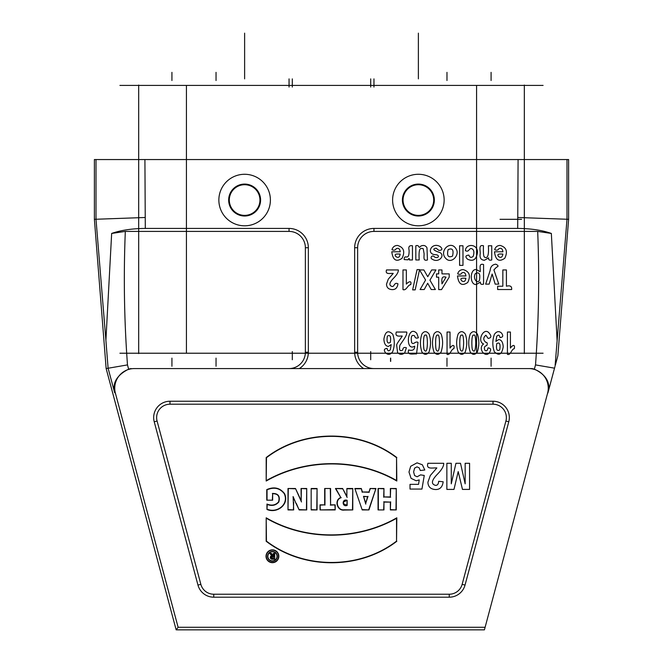 <?xml version="1.0" encoding="UTF-8"?>
<svg xmlns="http://www.w3.org/2000/svg" width="663" height="663" viewBox="0 0 663 663"><rect width="100%" height="100%" fill="white"/><g stroke="black" fill="none" stroke-linecap="round" stroke-linejoin="round"><path stroke-width="0.99" d="M244.622 184.082A15.962 15.962 0 0 1 260.592 200.044A15.962 15.962 0 0 1 244.622 216.014A15.962 15.962 0 0 1 228.66 200.044A15.962 15.962 0 0 1 244.622 184.082M244.622 184.72A15.324 15.324 0 0 1 257.899 207.71A15.324 15.324 0 0 1 231.354 207.71A15.324 15.324 0 0 1 244.622 184.72M418.378 184.082A15.962 15.962 0 0 1 434.34 200.044A15.962 15.962 0 0 1 418.378 216.014A15.962 15.962 0 0 1 402.408 200.044A15.962 15.962 0 0 1 418.378 184.082M418.378 184.72A15.324 15.324 0 0 1 431.646 207.71A15.324 15.324 0 0 1 405.101 207.71A15.324 15.324 0 0 1 418.378 184.72M555.271 365.437L557.865 355.758L568.614 219.312L566.998 219.254L555.122 365.429M134.34 368.57L528.66 368.57A19.6 19.6 0 0 1 547.588 393.242L485.109 627.281L178.123 627.281L115.412 393.242L114.674 392.662L115.412 393.242A19.6 19.6 0 0 1 134.34 368.57L289.043 368.57A16.326 16.326 0 0 0 305.37 352.244L305.37 247.73A16.326 16.326 0 0 0 289.043 231.404L125.315 231.404L111.657 233.442L105.906 340.384L96.002 219.254L94.386 219.312L94.386 159.551L144.915 159.551L145.296 228.428C132.111 228.528 120.898 230.202 111.657 233.442M528.66 368.57L531.842 368.57A19.849 19.849 0 0 1 534.37 369.15C544.92 374.164 549.702 381.084 548.715 389.91L547.878 393.01M548.715 389.91L554.533 368.172L535.513 364.907C538.787 320.511 539.508 276.007 537.685 231.404L551.343 233.442L557.094 340.384M554.533 368.172L555.022 366.366M418.378 225.81A25.766 25.766 0 0 1 396.06 187.165A25.766 25.766 0 0 1 440.688 187.165A25.766 25.766 0 0 1 418.378 225.81M568.614 219.312L568.614 159.551L144.915 159.551M299.336 368.57A19.302 19.302 0 0 0 308.345 352.244L308.345 247.73A19.302 19.302 0 0 0 289.043 228.428L145.296 228.428M363.664 368.57A19.302 19.302 0 0 1 354.655 352.244L354.655 247.73A19.302 19.302 0 0 1 373.957 228.428L517.704 228.428L518.085 159.551M244.622 225.81A25.766 25.766 0 0 1 222.312 187.165A25.766 25.766 0 0 1 266.94 187.165A25.766 25.766 0 0 1 244.622 225.81M531.842 368.57L373.957 368.57A16.326 16.326 0 0 1 357.63 352.244L357.63 247.73A16.326 16.326 0 0 1 373.957 231.404L537.685 231.404M197.972 585.089L154.222 421.784A16.326 16.326 0 0 1 169.993 401.231L493.007 401.231A16.326 16.326 0 0 1 508.778 421.784L465.028 585.089A16.326 16.326 0 0 1 449.249 597.189L213.751 597.189A16.326 16.326 0 0 1 197.972 585.089L200.848 584.318A13.359 13.359 0 0 0 213.751 594.222L449.249 594.222L449.249 597.189M346.873 488.507L346.873 496.297L342.622 488.507L335.453 488.507L340.79 497.507C333.862 500.026 337.21 511.231 344.329 510.054L352.782 509.922L352.782 488.507L346.873 488.507L346.873 496.297M378.051 509.922L383.96 509.922L383.96 502.106L390.358 502.106L390.358 509.922L396.275 509.922L396.275 488.507L390.358 488.507L390.358 496.935L383.96 496.935L383.96 488.507L378.051 488.507L378.051 509.922L383.96 509.922M396.822 541.265C359.537 569.981 303.472 569.849 266.17 541.265L266.186 517.811C305.56 540.776 357.423 540.395 396.822 517.811L396.54 541.132C359.404 569.633 303.613 569.517 266.451 541.124L266.17 541.265M354.862 488.507L362.205 509.922L368.951 509.922L375.938 488.507L370.095 488.507L369.018 492.004L362.421 492.004L361.31 488.507L354.862 488.507L362.205 509.922M324.671 488.507L330.58 488.507L330.58 504.85L335.196 504.85L335.196 509.922L320.038 509.922L320.038 504.85L324.671 504.85L324.671 488.507L330.58 488.507M266.758 500.175L272.65 500.175L272.65 493.678C278.087 493.695 280.051 496.438 278.543 501.908C275.51 505.256 271.648 505.96 266.957 504.037L266.957 509.449C276.919 513.949 289.756 504.377 284.477 493.537C279.885 487.761 273.976 486.451 266.758 489.617L266.758 500.175L272.65 500.175M200.848 584.318L157.09 421.022A13.359 13.359 0 0 1 169.993 404.206L493.007 404.206A13.359 13.359 0 0 1 505.91 421.022L462.152 584.318A13.359 13.359 0 0 1 449.249 594.222M311.171 488.507L311.171 509.922L317.063 509.922L317.063 488.507L311.171 488.507L311.171 509.922M396.839 457.561C359.537 428.978 303.472 428.853 266.186 457.561L266.186 481.023C305.585 458.44 357.448 458.058 396.822 481.023L396.557 457.702C359.396 429.309 303.604 429.193 266.468 457.702L266.186 457.561M272.427 549.859A6.415 6.415 0 0 0 266.874 559.473A6.415 6.415 0 0 0 277.979 559.473A6.415 6.415 0 0 0 272.427 549.859M293.452 497.996L299.162 509.922L306.72 509.922L306.72 488.507L301.043 488.507L301.193 500.648L295.491 488.507L287.999 488.507L287.999 509.922L293.692 509.922L293.096 496.554L296.054 503.54M485.109 627.281L484.421 629.85L176.159 629.85L106.146 368.57L108.102 368.238L114.641 392.645C112.238 382.941 116.895 375.109 128.63 369.15A19.849 19.849 0 0 1 131.158 368.57M106.146 368.57L94.386 219.312M125.315 231.404C123.492 276.023 124.213 320.519 127.487 364.907L108.102 368.238L105.906 340.384M176.159 629.85L178.123 627.281M144.915 217.497L96.002 219.254L96.002 159.551M566.998 159.551L566.998 219.254L518.085 217.497M517.704 228.428C530.889 228.528 542.102 230.202 551.343 233.442M272.369 499.894L272.65 493.678M272.369 493.454C278.211 493.33 280.358 496.189 278.808 502.024C275.709 505.479 271.855 506.283 267.247 504.435L266.957 504.037M267.247 504.435L266.957 509.449M267.247 509.225C277.109 513.51 289.308 504.145 284.212 493.645C279.852 488.092 274.134 486.816 267.04 489.808L266.758 489.617M267.04 489.808L267.04 499.894M311.461 509.632L317.063 509.922M316.781 509.632L317.063 488.507M316.781 488.797L311.461 488.797M330.298 488.797L330.58 504.85M330.298 505.131L335.196 504.85M334.914 505.131L335.196 509.922M334.914 509.632L320.038 509.922M320.32 509.632L320.038 504.85M320.32 505.131L324.671 504.85M324.961 505.131L324.961 488.797M363.879 496.637L367.625 496.637L365.785 503.101L363.498 496.347L367.625 496.637M368.006 496.347L365.785 503.101M362.404 509.632L368.951 509.922M368.744 509.632L375.938 488.507M375.54 488.797L370.095 488.507M370.302 488.797L369.018 492.004M369.233 492.286L362.421 492.004M362.213 492.286L361.31 488.507M361.103 488.797L355.26 488.797M365.794 504.129L363.498 496.347M266.468 457.702L266.186 481.023M266.468 480.509C305.809 458.232 357.233 457.843 396.54 480.509L396.822 481.023M396.54 480.509L396.557 457.702M272.427 550.141A6.124 6.124 0 0 0 267.123 559.332A6.124 6.124 0 0 0 277.731 559.332A6.124 6.124 0 0 0 272.427 550.141M267.579 556.332A4.856 4.856 0 0 0 272.435 561.188A4.856 4.856 0 0 0 277.3 556.332A4.856 4.856 0 0 0 272.435 551.475A4.856 4.856 0 0 0 267.579 556.332M267.869 556.332A4.575 4.575 0 0 0 274.722 560.293A4.575 4.575 0 0 0 274.722 552.37A4.575 4.575 0 0 0 267.869 556.332M266.451 541.124L266.186 517.811M266.468 518.317C305.784 540.983 357.208 540.602 396.54 518.317L396.822 517.811M396.54 518.317L396.54 541.132M383.678 509.632L383.96 502.106M383.678 501.825L390.358 502.106M390.648 501.825L390.358 509.922M390.648 509.632L396.275 509.922M395.985 509.632L396.275 488.507M395.985 488.797L390.358 488.507M390.648 488.797L390.358 496.935M390.648 497.225L383.96 496.935M383.678 497.225L383.96 488.507M383.678 488.797L378.051 488.507M378.341 488.797L378.341 509.632M346.873 505.165L347.155 500.316C341.793 498.394 341.884 507.444 347.155 505.438L346.873 505.165C342.183 503.673 342.183 502.14 346.873 500.565M347.155 505.438L347.155 500.316M347.155 497.424L342.622 488.507M342.456 488.797L335.453 488.507M335.95 488.797L340.79 497.507M341.221 497.664C334.293 499.687 337.276 510.958 344.304 509.772L344.329 510.054M344.304 509.772L352.782 509.922M352.492 509.64L352.782 488.507M352.492 488.797L347.155 488.797M296.32 503.416L299.162 509.922M299.344 509.632L306.72 509.922M306.439 509.632L306.72 488.507M306.439 488.797L301.043 488.507M301.334 488.797L301.193 500.648M301.499 501.966L295.491 488.507M295.308 488.797L287.999 488.507M288.281 488.797L287.999 509.922M288.281 509.632L293.692 509.922M293.402 509.632L293.692 502.43M293.402 502.438L293.096 496.554M273.313 553.406L274.731 553.406L274.731 559.249L272.045 559.249A1.798 1.798 0 0 1 271.689 555.702L269.849 553.406L271.416 553.406L273.313 555.602L273.313 553.406L274.731 553.406M273.313 556.738L273.313 558.188L272.559 558.188A0.729 0.729 0 0 1 271.83 557.467A0.729 0.729 0 0 1 272.559 556.738L273.595 556.448L273.313 558.188M273.595 558.478L272.559 558.478A1.011 1.011 0 0 1 271.548 557.467A1.011 1.011 0 0 1 272.559 556.448L273.595 556.448M274.449 553.696L274.731 559.249M274.449 558.967L272.045 558.967A1.508 1.508 0 0 1 270.545 557.351A1.508 1.508 0 0 1 272.261 555.967L271.689 555.702M272.261 555.967L269.849 553.406M270.446 553.696L271.416 553.406M271.283 553.696L273.313 555.602M273.595 556.373L273.595 553.696M418.378 78.872L418.378 33.15M244.622 78.872L244.622 33.15M186.427 85.411L476.581 85.411L476.581 353.222L186.427 353.222L186.427 85.411L119.92 85.411M491.084 72.35L491.084 80.513M446.978 72.35L446.978 80.513M216.039 72.35L216.039 80.513M171.932 72.35L171.932 80.513M524.334 353.594L524.334 85.038M138.683 85.038L138.683 353.594M289.051 78.88L289.051 87.044M292.317 78.88L292.317 87.044M370.7 78.88L370.7 87.044M373.965 78.88L373.965 87.044M543.088 85.411L476.581 85.411M216.039 366.283L216.039 358.119M171.932 366.283L171.932 358.119M491.084 366.283L491.084 358.119M446.978 366.283L446.978 358.119M119.92 353.222L186.427 353.222M390.689 358.119L390.689 361.385M390.54 358.119L390.54 361.385L390.54 358.119M292.317 359.752L292.317 351.589M370.7 359.752L370.7 351.589M543.088 353.222L476.581 353.222M521.574 219.312L500.026 219.312M507.435 354.34L507.435 332.039L510.411 332.039L510.411 348.083C512.598 344.851 515.317 344.097 514.264 348.721C511.488 348.92 510.684 355.65 507.435 354.34M502.885 254.086C500.714 254.053 496.106 253.399 498.593 256.564C500.896 258.172 502.322 257.343 502.885 254.086M502.852 269.94L506.416 269.94L506.416 286.217C510.245 285.231 511.993 286.341 511.645 289.532L497.631 289.532L497.631 286.217L502.852 286.217L502.852 269.94M496.761 343.633C495.941 349.434 496.935 351.523 499.736 349.882C500.623 343.998 499.629 341.917 496.761 343.633M498.841 248.741C498.054 250.258 496.653 250.564 494.656 249.661C495.543 246.885 497.399 245.476 500.217 245.451C506.457 247.291 507.974 251.567 504.75 258.288C498.99 262.308 495.568 260.136 494.474 251.783L502.944 251.783C502.438 248.65 501.071 247.639 498.841 248.741M501.468 333.033C503.532 335.71 503.051 337.243 500.035 337.633C499.454 334.848 498.352 334.425 496.728 336.373L495.899 341.404L498.717 339.539C501.435 339.804 502.935 342.232 503.209 346.824C501.883 354.572 498.924 356.213 494.341 351.721C492.302 345.929 492.327 340.136 494.407 334.343C496.67 331.251 499.024 330.82 501.468 333.033M493.918 269.899L498.783 284.137L495.186 284.137L492.128 274.051L489.145 284.137L485.647 284.137L490.156 270.479C490.471 266.725 492.336 264.628 495.75 264.181C498.485 265.44 498.75 266.443 496.529 267.172L493.918 269.899M489.393 333.398C491.689 336.29 491.266 337.964 488.117 338.428L485.913 335.196C483.12 337.525 483.087 339.92 485.805 342.373C487.214 342.207 487.562 343.26 486.849 345.522C484.496 346.053 483.824 347.603 484.835 350.172C486.319 351.572 487.388 350.802 488.034 347.868C490.67 348.141 491.3 349.434 489.916 351.755C486.17 359.421 477.029 348.572 483.617 343.973C476.424 341.263 484.031 326.005 489.393 333.398M480.103 254.592C480.824 251.252 477.857 244.216 483.476 245.774C483.203 252.62 483.509 256.382 484.396 257.037C487.661 259.067 488.979 255.305 488.366 245.774L491.747 245.774L491.747 259.971C489.402 260.567 488.358 259.871 488.606 257.882L484.396 260.286C481.181 259.987 479.755 258.089 480.103 254.592M479.415 280.424C480.559 273.877 479.2 271.623 475.338 273.645C472.686 277.863 476.846 284.435 479.415 280.424M472.827 350.313C474.551 352.617 475.52 350.172 475.719 342.995C475.586 336.721 474.94 334.127 473.78 335.196C472.528 334.492 471.882 337.094 471.857 342.995C471.899 347.71 472.222 350.155 472.827 350.313M483.576 264.537L483.576 284.137C481.23 284.734 480.178 284.037 480.426 282.048L476.44 284.46C469.387 285.562 469.702 268.291 476.465 269.617L480.194 271.689C480.584 268.565 478.52 262.996 483.576 264.537M477.302 352.07C474.965 355.103 472.611 355.095 470.249 352.036C468.227 346.028 468.227 339.986 470.266 333.928C472.586 330.829 474.973 330.903 477.443 334.152C479.341 339.887 479.299 345.862 477.302 352.07M467.506 259.167C465.02 256.755 465.467 255.404 468.865 255.098C469.777 257.567 471.219 257.99 473.191 256.366C474.559 251.816 473.871 249.205 471.128 248.509C468.956 248.584 468.683 252.644 465.368 250.581C465.948 243.147 478.205 243.793 477.418 252.852C476.258 259.697 472.951 261.802 467.506 259.167M465.89 278.253C463.71 278.22 459.111 277.565 461.597 280.731C463.893 282.339 465.327 281.51 465.89 278.253M460.744 350.313C462.476 352.617 463.437 350.172 463.636 342.995C463.503 336.721 462.865 334.127 461.705 335.196C460.445 334.492 459.807 337.094 459.774 342.995C459.815 347.71 460.139 350.155 460.744 350.313M459.592 245.774L462.973 245.774L462.973 265.366L459.592 265.366L459.592 245.774M461.846 272.907C461.05 274.424 459.658 274.731 457.661 273.827C458.547 271.051 460.404 269.65 463.213 269.617C469.462 271.457 470.97 275.733 467.755 282.455C461.995 286.474 458.572 284.311 457.478 275.957L465.948 275.957C465.443 272.825 464.075 271.805 461.846 272.907M465.227 352.07C462.89 355.103 460.536 355.095 458.174 352.036C456.152 346.028 456.152 339.986 458.183 333.928C460.503 330.829 462.898 330.903 465.36 334.152C467.266 339.887 467.216 345.862 465.227 352.07M452.539 256.1C453.923 249.876 452.439 247.722 448.097 249.636C446.705 255.835 448.188 257.99 452.539 256.1M447.044 354.34L447.044 332.039L450.02 332.039L450.02 348.083C452.207 344.851 454.926 344.097 453.873 348.721C451.097 348.92 450.293 355.65 447.044 354.34M465.161 463.288L469.57 463.288L469.57 489.41L462.467 489.41L458.199 471.592L453.981 489.41L446.862 489.41L446.862 463.288L451.271 463.288L451.271 483.849L455.937 463.288L460.512 463.288L465.161 483.849L465.161 463.288M456.078 248.915C460.304 254.799 451.238 264.951 445.569 258.189C438.807 250.904 450.707 239.542 456.078 248.915M446.025 277.184C440.837 275.576 441.964 280.292 441.972 283.88L446.025 277.184M438.699 269.94L441.972 269.94L441.972 273.885L449.199 273.885L449.199 277.175L441.541 289.615L438.699 289.615L438.699 277.184L436.511 277.184L436.511 273.885L438.699 273.885L438.699 269.94M436.585 350.313C438.318 352.617 439.279 350.172 439.478 342.995C439.354 336.721 438.707 334.127 437.547 335.196C436.287 334.492 435.649 337.094 435.616 342.995C435.666 347.71 435.989 350.155 436.585 350.313M441.069 352.07C438.732 355.103 436.378 355.095 434.016 352.036C431.994 346.028 431.994 339.986 434.025 333.928C436.345 330.829 438.74 330.903 441.21 334.152C443.108 339.887 443.066 345.862 441.069 352.07M440.273 246.628C442.818 249.006 442.354 250.266 438.873 250.399L436.146 248.161C429.351 249.387 439.536 252.338 440.282 252.736C445.205 256.059 438.351 263.112 432.516 259.332C429.359 258.346 432.094 253.979 434.729 257.145C438.633 258.926 440.331 254.725 435.16 254.675C425.754 254.095 431.596 241.423 440.273 246.628M436.859 467.937C432.641 467.622 425.886 469.843 427.908 463.288L443.713 463.288C443.87 466.188 441.666 469.943 437.099 474.551C431.472 480.468 430.933 484.073 435.483 485.366C437.398 485.482 438.467 484.123 438.691 481.288L443.182 481.786C442.445 487.114 439.834 489.692 435.367 489.518C430.569 489.17 428.083 486.741 427.908 482.25L430.287 475.553L436.859 467.937M424.511 350.313C426.243 352.617 427.204 350.172 427.403 342.995C427.27 336.721 426.624 334.127 425.472 335.196C424.212 334.492 423.574 337.094 423.541 342.995C423.582 347.71 423.906 350.155 424.511 350.313M428.994 352.07C426.657 355.103 424.303 355.095 421.941 352.036C419.911 346.028 419.919 339.986 421.95 333.928C424.27 330.829 426.665 330.903 429.127 334.152C431.033 339.887 430.983 345.862 428.994 352.07M431.679 269.94L435.947 269.94L429.922 280.167L435.384 289.532L431.223 289.532L427.685 283.242L424.221 289.532L420.093 289.532L425.58 280.018L419.555 269.94L423.848 269.94L427.759 276.72L431.679 269.94M415.825 245.774C419.853 244.34 418.096 249.553 420.798 246.106C423.582 244.879 425.646 245.451 426.989 247.838L427.444 259.971C422.671 261.437 424.295 256.515 424.063 253.448L423.201 248.7C420.475 247.896 418.486 247.523 419.198 259.971L415.825 259.971L415.825 245.774M417.06 269.601L419.555 269.601L415.187 289.872L412.643 289.872L417.06 269.601M422.348 464.78L424.801 470.001L420.317 470.523L419.173 467.838L416.994 466.851L414.599 468.128L413.621 471.965L414.59 475.57L417.118 476.772L420.599 474.865L424.262 475.454L421.95 489.062L410.024 489.062L410.024 484.363L418.535 484.363L419.24 479.929L416.157 480.766L411.077 478.346L408.988 472.056L410.67 466.296L417.044 462.84L422.348 464.78M416.762 333.315L418.386 337.749C416.256 338.578 415.021 337.964 414.665 335.909C411.648 334.359 410.637 336.547 411.64 342.481C413.356 345.522 415.287 340.724 418.03 342.381L416.505 353.951C412.867 353.628 406.858 355.675 408.623 349.956C412.701 351.025 414.731 349.766 414.706 346.185C404.645 352.219 407.488 323.776 416.762 333.315M409.088 250.158C408.234 246.711 409.361 245.252 412.469 245.774L412.469 259.971L409.328 259.971C409.502 258.048 409.021 258.006 407.878 259.83L404.19 259.573C404.132 252.976 409.394 262.407 409.088 250.158M402.98 289.615L402.98 269.94L406.353 269.94L406.353 284.096C408.433 281.717 411.93 280.068 410.72 284.659C407.546 284.916 406.436 290.933 402.98 289.615M402.201 335.992C398.728 336.182 394.866 336.746 396.283 332.039L406.734 332.039C407.554 335.064 402.234 341.586 399.897 345.249C398.952 350.081 399.913 351.672 402.781 350.006C402.905 347.744 404.107 346.998 406.386 347.768L404.72 352.807C402.184 354.929 399.814 354.846 397.601 352.567L396.665 345.299C396.283 343.766 402.35 336.622 402.201 335.992M400.195 254.086C398.015 254.053 393.416 253.399 395.894 256.564C398.198 258.172 399.632 257.343 400.195 254.086M396.151 248.741C395.355 250.258 393.963 250.564 391.966 249.661C392.852 246.885 394.709 245.476 397.518 245.451C403.767 247.291 405.275 251.567 402.06 258.288C396.3 262.308 392.877 260.136 391.783 251.783L400.253 251.783C399.748 248.65 398.38 247.639 396.151 248.741M390.341 342.365C391.145 336.547 390.151 334.467 387.358 336.116C386.488 342.017 387.482 344.105 390.341 342.365M393.217 273.429C390.051 273.189 384.988 274.855 386.504 269.94L398.355 269.94C398.471 272.112 396.822 274.93 393.399 278.385C389.173 282.828 388.775 285.529 392.181 286.499C394.626 286.731 394.095 281.858 397.957 283.814C397.402 287.808 395.446 289.739 392.098 289.615C388.501 289.35 386.637 287.535 386.504 284.162L388.286 279.14L393.217 273.429M385.659 352.923C383.562 350.246 384.034 348.721 387.068 348.357C387.681 351.166 388.783 351.589 390.366 349.633L391.187 344.586L388.419 346.459C385.667 346.177 384.159 343.757 383.894 339.191C385.195 331.417 388.153 329.784 392.761 334.276C394.8 340.086 394.783 345.879 392.695 351.639C390.49 354.738 388.145 355.161 385.659 352.923M534.37 369.15L535.513 364.907M127.487 364.907L128.63 369.15M505.91 421.022L508.778 421.784M462.152 584.318L465.028 585.089M213.751 594.222L213.751 597.189M157.09 421.022L154.222 421.784M169.993 404.206L169.993 401.231M493.007 404.206L493.007 401.231M289.043 231.404L289.043 228.428M305.37 247.73L308.345 247.73M305.37 352.244L308.345 352.244M357.63 352.244L354.655 352.244M357.63 247.73L354.655 247.73M373.957 231.404L373.957 228.428"/></g></svg>
